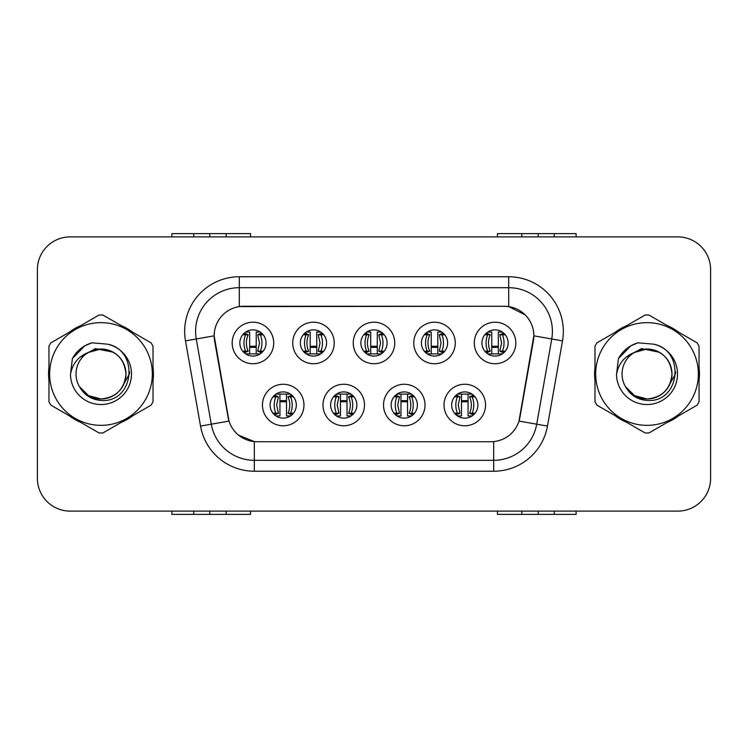 <?xml version="1.0" encoding="UTF-8"?>
<svg xmlns="http://www.w3.org/2000/svg" width="748" height="748" viewBox="0 0 748 748"><rect width="100%" height="100%" fill="white"/><g stroke="black" fill="none" stroke-linecap="round" stroke-linejoin="round"><path stroke-width="1.12" d="M364.491 405.023A20.757 20.757 0 0 1 343.734 425.78A20.757 20.757 0 0 1 322.977 405.023A20.757 20.757 0 0 1 343.734 384.266A20.757 20.757 0 0 1 364.491 405.023M330.625 405.023A13.109 13.109 0 0 0 343.734 418.141A13.109 13.109 0 0 0 356.852 405.023A13.109 13.109 0 0 0 343.734 391.915A13.109 13.109 0 0 0 330.625 405.023M425.023 405.023A20.757 20.757 0 0 1 404.266 425.78A20.757 20.757 0 0 1 383.509 405.023A20.757 20.757 0 0 1 404.266 384.266A20.757 20.757 0 0 1 425.023 405.023M391.148 405.023A13.109 13.109 0 0 0 404.266 418.141A13.109 13.109 0 0 0 417.375 405.023A13.109 13.109 0 0 0 404.266 391.915A13.109 13.109 0 0 0 391.148 405.023M485.546 405.023A20.757 20.757 0 0 1 464.789 425.78A20.757 20.757 0 0 1 444.031 405.023A20.757 20.757 0 0 1 464.789 384.266A20.757 20.757 0 0 1 485.546 405.023M451.68 405.023A13.109 13.109 0 0 0 464.789 418.141A13.109 13.109 0 0 0 477.897 405.023A13.109 13.109 0 0 0 464.789 391.915A13.109 13.109 0 0 0 451.68 405.023M303.969 405.023A20.757 20.757 0 0 1 283.212 425.78A20.757 20.757 0 0 1 262.454 405.023A20.757 20.757 0 0 1 283.212 384.266A20.757 20.757 0 0 1 303.969 405.023M270.103 405.023A13.109 13.109 0 0 0 283.212 418.141A13.109 13.109 0 0 0 296.32 405.023A13.109 13.109 0 0 0 283.212 391.915A13.109 13.109 0 0 0 270.103 405.023M334.234 342.977A20.757 20.757 0 0 1 313.477 363.734A20.757 20.757 0 0 1 292.72 342.977A20.757 20.757 0 0 1 313.477 322.22A20.757 20.757 0 0 1 334.234 342.977M300.369 342.977A13.109 13.109 0 0 0 313.477 356.085A13.109 13.109 0 0 0 326.586 342.977A13.109 13.109 0 0 0 313.477 329.859A13.109 13.109 0 0 0 300.369 342.977M394.757 342.977A20.757 20.757 0 0 1 374 363.734A20.757 20.757 0 0 1 353.243 342.977A20.757 20.757 0 0 1 374 322.22A20.757 20.757 0 0 1 394.757 342.977M360.891 342.977A13.109 13.109 0 0 0 374 356.085A13.109 13.109 0 0 0 387.109 342.977A13.109 13.109 0 0 0 374 329.859A13.109 13.109 0 0 0 360.891 342.977M455.28 342.977A20.757 20.757 0 0 1 434.523 363.734A20.757 20.757 0 0 1 413.766 342.977A20.757 20.757 0 0 1 434.523 322.22A20.757 20.757 0 0 1 455.28 342.977M421.414 342.977A13.109 13.109 0 0 0 434.523 356.085A13.109 13.109 0 0 0 447.631 342.977A13.109 13.109 0 0 0 434.523 329.859A13.109 13.109 0 0 0 421.414 342.977M515.811 342.977A20.757 20.757 0 0 1 495.045 363.734A20.757 20.757 0 0 1 474.288 342.977A20.757 20.757 0 0 1 495.045 322.22A20.757 20.757 0 0 1 515.811 342.977M481.936 342.977A13.109 13.109 0 0 0 495.045 356.085A13.109 13.109 0 0 0 508.163 342.977A13.109 13.109 0 0 0 495.045 329.859A13.109 13.109 0 0 0 481.936 342.977M273.712 342.977A20.757 20.757 0 0 1 252.955 363.734A20.757 20.757 0 0 1 232.189 342.977A20.757 20.757 0 0 1 252.955 322.22A20.757 20.757 0 0 1 273.712 342.977M239.837 342.977A13.109 13.109 0 0 0 252.955 356.085A13.109 13.109 0 0 0 266.064 342.977A13.109 13.109 0 0 0 252.955 329.859A13.109 13.109 0 0 0 239.837 342.977M214.171 335.759A29.499 29.499 0 0 0 214.611 340.882L228.103 417.356A29.499 29.499 0 0 0 257.153 441.731L490.847 441.731A29.499 29.499 0 0 0 519.897 417.356L533.389 340.882A29.499 29.499 0 0 0 504.339 306.269L243.661 306.269A29.499 29.499 0 0 0 214.171 335.759L214.489 331.392M677.828 236.892L70.172 236.892A32.772 32.772 0 0 0 37.4 269.663L37.4 478.337A32.772 32.772 0 0 0 70.172 511.108L677.828 511.108A32.772 32.772 0 0 0 710.6 478.337L710.6 269.663A32.772 32.772 0 0 0 677.828 236.892L70.172 236.892M500.73 354.786L500.73 353.898M247.27 354.786L247.27 353.898M497.457 511.108L497.457 514.39L521.814 514.39L521.814 511.108M521.814 236.892L521.814 233.61L497.457 233.61L497.457 236.892M226.186 511.108L226.186 514.39L250.543 514.39L250.543 511.108M250.543 236.892L250.543 233.61L226.186 233.61L226.186 236.892M226.186 514.39L209.795 514.39L209.795 511.108M538.205 511.108L538.205 514.39L521.814 514.39M538.205 236.892L538.205 233.61L521.814 233.61M226.186 233.61L171.89 233.61L171.89 236.892M209.795 236.892L209.795 233.61M576.11 236.892L576.11 233.61L554.259 233.61L554.259 236.892M554.259 511.108L554.259 514.39L576.11 514.39L576.11 511.108M171.89 511.108L171.89 514.39L193.741 514.39L193.741 511.108M193.741 236.892L193.741 233.61M554.259 233.61L538.205 233.61M538.205 514.39L554.259 514.39M193.741 514.39L209.795 514.39M48.545 374A52.444 52.444 0 0 0 48.957 380.545A52.444 52.444 0 0 1 48.957 367.455A52.444 52.444 0 0 0 48.545 374M69.302 415.785A52.444 52.444 0 0 0 80.634 422.33A52.444 52.444 0 0 1 69.302 415.785M121.335 422.33A52.444 52.444 0 0 0 132.667 415.785A52.444 52.444 0 0 1 121.335 422.33M153.013 380.545A52.444 52.444 0 0 0 153.013 367.455A52.444 52.444 0 0 1 153.013 380.545M594.576 374A52.444 52.444 0 0 0 594.987 380.545A52.444 52.444 0 0 1 594.987 367.455A52.444 52.444 0 0 0 594.576 374M615.333 415.785A52.444 52.444 0 0 0 626.665 422.33A52.444 52.444 0 0 1 615.333 415.785M667.366 422.33A52.444 52.444 0 0 0 678.698 415.785A52.444 52.444 0 0 1 667.366 422.33M699.043 380.545A52.444 52.444 0 0 0 699.043 367.455A52.444 52.444 0 0 1 699.043 380.545M239.295 276.769L508.705 276.769A54.623 54.623 0 0 1 562.505 340.882L547.471 426.089A54.623 54.623 0 0 1 493.68 471.231L254.32 471.231A54.623 54.623 0 0 1 200.529 426.089L185.495 340.882A54.623 54.623 0 0 1 239.295 276.769L239.295 287.69L508.705 287.69A43.702 43.702 0 0 1 551.744 338.984L536.718 424.2A43.702 43.702 0 0 1 493.68 460.31L254.32 460.31A43.702 43.702 0 0 1 211.282 424.2L196.257 338.984A43.702 43.702 0 0 1 239.295 287.69L239.295 306.587L504.339 306.269L508.705 306.587L525.19 314.899M490.847 441.731L257.153 441.731M254.32 471.231L254.32 441.601L238.575 435.149M562.505 340.882L533.829 335.824L518.99 421.068L547.471 426.089M200.529 426.089L229.01 421.068L214.171 335.824L196.257 338.984A43.702 43.702 0 0 1 195.593 331.392M519.897 417.356L519.72 418.291M228.28 418.291L228.103 417.356M132.667 332.215A52.444 52.444 0 0 0 121.335 325.67A52.444 52.444 0 0 1 132.667 332.215M80.634 325.67A52.444 52.444 0 0 0 69.302 332.215A52.444 52.444 0 0 1 80.634 325.67M678.698 332.215A52.444 52.444 0 0 0 667.366 325.67A52.444 52.444 0 0 1 678.698 332.215M626.665 325.67A52.444 52.444 0 0 0 615.333 332.215A52.444 52.444 0 0 1 626.665 325.67M37.4 269.663L37.4 478.337M70.172 511.108L677.828 511.108M710.6 478.337L710.6 269.663M382.555 333.038L378.769 334.777L384.238 334.777M383.341 352.168L381.377 351.167L378.769 351.167L382.555 352.906M383.341 333.776L381.377 334.777A19.663 17.681 90 0 1 382.985 342.977A19.663 17.681 90 0 1 381.377 351.167L384.238 351.167M381.246 353.898L377.282 353.898L377.282 332.047L381.246 332.047M366.754 353.898L377.282 353.898M377.282 347.343L370.718 347.343M366.754 332.047L370.718 332.047L370.718 353.898M370.718 346.249L377.282 346.249L370.718 346.249M365.445 352.906L369.231 351.167L366.623 351.167L364.659 352.168M369.231 351.167A19.663 19.663 0 0 1 369.231 334.777L366.623 334.777A19.663 17.681 -90 0 0 365.015 342.977A19.663 17.681 -90 0 0 366.623 351.167L363.762 351.167M365.445 333.038L369.231 334.777M363.762 334.777L366.623 334.777L364.659 333.776M352.299 395.094L348.503 396.833A19.663 19.663 0 0 1 348.503 413.223L351.111 413.223A19.663 17.681 90 0 0 352.719 405.023A19.663 17.681 90 0 0 351.111 396.833L353.972 396.833M348.503 396.833L351.111 396.833L353.084 395.832M336.488 394.103L350.98 394.103M350.98 415.953L347.016 415.953L347.016 394.103M340.462 400.657L347.016 400.657M340.462 394.103L340.462 415.953L336.488 415.953M336.329 394.215L337.18 394.103M333.505 396.833L338.975 396.833L337.18 405.023L338.975 413.223L333.505 413.223M335.179 395.094L338.975 396.833M353.972 413.223L351.111 413.223L353.084 414.224M348.503 413.223L352.299 414.962M412.821 395.094L409.025 396.833A19.663 19.663 0 0 1 409.025 413.223L411.643 413.223A19.663 17.681 90 0 0 413.251 405.023A19.663 17.681 90 0 0 411.643 396.833L414.495 396.833M409.025 396.833L411.643 396.833L413.607 395.832M397.02 394.103L411.512 394.103M411.512 415.953L407.538 415.953L407.538 394.103M400.984 400.657L407.538 400.657M400.984 394.103L400.984 415.953L397.02 415.953M396.851 394.215L397.712 394.103M394.028 396.833L399.497 396.833L397.712 405.023L399.497 413.223L394.028 413.223M395.701 395.094L399.497 396.833M414.495 413.223L411.643 413.223L413.607 414.224M409.025 413.223L412.821 414.962M322.033 333.038L318.246 334.777L323.706 334.777M322.818 352.168L320.855 351.167L318.246 351.167L322.033 352.906M322.818 333.776L320.855 334.777A19.663 17.681 90 0 1 322.463 342.977A19.663 17.681 90 0 1 320.855 351.167L323.706 351.167M320.724 353.898L316.75 353.898L316.75 332.047L320.724 332.047M306.231 353.898L316.75 353.898M316.75 347.343L310.196 347.343M306.231 332.047L310.196 332.047L310.196 353.898M304.913 352.906L308.709 351.167L306.1 351.167L304.127 352.168M308.709 351.167A19.663 19.663 0 0 1 308.709 334.777L306.1 334.777A19.663 17.681 -90 0 0 304.492 342.977A19.663 17.681 -90 0 0 306.1 351.167L303.239 351.167M304.913 333.038L308.709 334.777M303.239 334.777L306.1 334.777L304.127 333.776M443.087 333.038L439.291 334.777L444.761 334.777M443.873 352.168L441.9 351.167L439.291 351.167L443.087 352.906M443.873 333.776L441.9 334.777A19.663 17.681 90 0 1 443.508 342.977A19.663 17.681 90 0 1 441.9 351.167L444.761 351.167M441.769 353.898L437.804 353.898L437.804 332.047L441.769 332.047M427.276 353.898L437.804 353.898M437.804 347.343L431.25 347.343L431.25 353.898L431.25 332.047L427.276 332.047M425.967 352.906L429.754 351.167L427.145 351.167L425.182 352.168M429.754 351.167A19.663 19.663 0 0 1 429.754 334.777L427.145 334.777A19.663 17.681 -90 0 0 425.537 342.977A19.663 17.681 -90 0 0 427.145 351.167L424.294 351.167M425.967 333.038L429.754 334.777M424.294 334.777L427.145 334.777L425.182 333.776M291.767 395.094L287.98 396.833A19.663 19.663 0 0 1 287.98 413.223L290.589 413.223A19.663 17.681 90 0 0 292.197 405.023A19.663 17.681 90 0 0 290.589 396.833L293.45 396.833M287.98 396.833L290.589 396.833L292.552 395.832M275.965 394.103L290.458 394.103M290.458 415.953L286.493 415.953L286.493 394.103M279.939 400.657L286.493 400.657M279.939 394.103L279.939 415.953L275.965 415.953M275.797 394.215L276.657 394.103M272.983 396.833L278.443 396.833L276.657 405.023L278.443 413.223L272.983 413.223M274.656 395.094L278.443 396.833M293.45 413.223L290.589 413.223L292.552 414.224M287.98 413.223L291.767 414.962M473.344 395.094L469.557 396.833A19.663 19.663 0 0 1 469.557 413.223L472.166 413.223A19.663 17.681 90 0 0 473.774 405.023A19.663 17.681 90 0 0 472.166 396.833L475.017 396.833M469.557 396.833L472.166 396.833L474.129 395.832M457.542 394.103L472.035 394.103M472.035 415.953L468.061 415.953L468.061 394.103M461.507 400.657L468.061 400.657M461.507 394.103L461.507 415.953L457.542 415.953M457.374 394.215L458.234 394.103M454.55 396.833L460.02 396.833L458.234 405.023L460.02 413.223L454.55 413.223M456.233 395.094L460.02 396.833M475.017 413.223L472.166 413.223L474.129 414.224M469.557 413.223L473.344 414.962M261.51 333.038L257.714 334.777L263.184 334.777M262.296 352.168L260.332 351.167L257.714 351.167L261.51 352.906M262.296 333.776L260.332 334.777A19.663 17.681 90 0 1 261.94 342.977A19.663 17.681 90 0 1 260.332 351.167L263.184 351.167M260.201 353.898L256.227 353.898L256.227 332.047L260.201 332.047M245.699 353.898L256.227 353.898M256.227 347.343L249.673 347.343M245.699 332.047L249.673 332.047L249.673 353.898M244.39 352.906L248.186 351.167L245.568 351.167L243.605 352.168M248.186 351.167A19.663 19.663 0 0 1 248.186 334.777L245.568 334.777A19.663 17.681 -90 0 0 243.97 342.977A19.663 17.681 -90 0 0 245.568 351.167L242.717 351.167M244.39 333.038L248.186 334.777M242.717 334.777L245.568 334.777L243.605 333.776M503.61 333.038L499.814 334.777L505.283 334.777M504.395 352.168L502.432 351.167L499.814 351.167L503.61 352.906M504.395 333.776L502.432 334.777A19.663 17.681 90 0 1 504.03 342.977A19.663 17.681 90 0 1 502.432 351.167L505.283 351.167M502.301 353.898L498.327 353.898L498.327 332.047L502.301 332.047M487.799 353.898L498.327 353.898M498.327 347.343L491.773 347.343M487.799 332.047L491.773 332.047L491.773 353.898M486.49 352.906L490.286 351.167L487.668 351.167L485.704 352.168M490.286 351.167A19.663 19.663 0 0 1 490.286 334.777L487.668 334.777A19.663 17.681 -90 0 0 486.06 342.977A19.663 17.681 -90 0 0 487.668 351.167L484.816 351.167M486.49 333.038L490.286 334.777M484.816 334.777L487.668 334.777L485.704 333.776M129.638 371.934L129.367 374L120.914 389.044M113.144 352.186L95.426 348.615L79.662 357.516M125.944 373.102A24.974 24.974 0 0 0 88.386 352.439A24.974 24.974 0 0 0 100.98 398.974C116.155 397.497 124.477 389.175 125.954 374C124.477 358.825 116.155 350.503 100.98 349.026L88.386 352.439L100.98 349.026C116.155 350.503 124.477 358.825 125.954 374C124.477 389.175 116.155 397.497 100.98 398.974A24.974 24.974 0 0 0 125.954 374C124.477 358.825 116.155 350.503 100.98 349.026C116.155 350.503 124.477 358.825 125.954 374C124.477 389.175 116.155 397.497 100.98 398.974C116.155 397.497 124.477 389.175 125.954 374C124.477 358.825 116.155 350.503 100.98 349.026C116.155 350.503 124.477 358.825 125.954 374C124.477 389.175 116.155 397.497 100.98 398.974C116.155 397.497 124.477 389.175 125.954 374C124.477 358.825 116.155 350.503 100.98 349.026C116.155 350.503 124.477 358.825 125.954 374C124.477 389.175 116.155 397.497 100.98 398.974L88.498 395.627L79.41 386.585L88.498 395.627L100.98 398.974L88.498 395.627L79.41 386.585L88.498 395.627L100.98 398.974L88.498 395.627L79.41 386.585L88.498 395.627L100.98 398.974L88.498 395.627L79.41 386.585C84.122 395.019 91.312 399.638 100.98 400.432C134.378 403.228 139.596 349.999 107.385 344.155L91.901 342.808C83.28 345.464 76.773 350.728 72.388 358.591L70.471 374.664A30.528 30.528 0 0 0 100.98 404.528A30.528 30.528 0 0 0 107.385 344.155M100.98 425.35A51.35 51.35 0 0 0 152.33 374A51.35 51.35 0 0 0 100.98 322.65A51.35 51.35 0 0 0 49.639 374A51.35 51.35 0 0 0 100.98 425.35M100.98 432.999A58.999 58.999 0 0 0 102.915 432.961L151.077 405.154A58.999 58.999 0 0 0 153.013 401.807L153.013 346.193A58.999 58.999 0 0 0 151.077 342.846L102.915 315.039A58.999 58.999 0 0 0 99.054 315.039L50.883 342.846A58.999 58.999 0 0 0 48.957 346.193L48.957 401.807A58.999 58.999 0 0 0 50.883 405.154L99.054 432.961A58.999 58.999 0 0 0 100.98 432.999M70.471 374.664C72.285 363.874 78.25 356.469 88.386 352.439M72.388 358.591L84.739 345.866L91.724 342.865L84.739 345.866L72.416 358.535L84.739 345.866L91.724 342.865L84.739 345.866L72.388 358.591L84.739 345.866L91.901 342.808L84.739 345.866L80.672 348.643L84.739 345.866L91.901 342.808L84.739 345.866L80.672 348.643L84.739 345.866L91.901 342.808L84.739 345.866L80.672 348.643L84.739 345.866L91.901 342.808L84.739 345.866L80.672 348.643M91.724 342.865L84.739 345.866L72.416 358.535L84.739 345.866L91.724 342.865L84.739 345.866L72.416 358.535M671.975 373.102A24.974 24.974 0 0 0 634.416 352.439A24.974 24.974 0 0 0 647.02 398.974C662.186 397.497 670.507 389.175 671.994 374C670.507 358.825 662.186 350.503 647.02 349.026L634.416 352.439L647.02 349.026C662.186 350.503 670.507 358.825 671.994 374C670.507 389.175 662.186 397.497 647.02 398.974A24.974 24.974 0 0 0 671.994 374C670.507 358.825 662.186 350.503 647.02 349.026C662.186 350.503 670.507 358.825 671.994 374C670.507 389.175 662.186 397.497 647.02 398.974C662.186 397.497 670.507 389.175 671.994 374C670.507 358.825 662.186 350.503 647.02 349.026C662.186 350.503 670.507 358.825 671.994 374C670.507 389.175 662.186 397.497 647.02 398.974C662.186 397.497 670.507 389.175 671.994 374C670.507 358.825 662.186 350.503 647.02 349.026C662.186 350.503 670.507 358.825 671.994 374C670.507 389.175 662.186 397.497 647.02 398.974L634.528 395.627L625.44 386.585L634.528 395.627L647.02 398.974L634.528 395.627L625.44 386.585L634.528 395.627L647.02 398.974L634.528 395.627L625.44 386.585L634.528 395.627L647.02 398.974L634.528 395.627L625.44 386.585C630.153 395.019 637.343 399.638 647.02 400.432C680.418 403.228 685.626 349.999 653.425 344.155L637.941 342.808C629.311 345.464 622.804 350.728 618.418 358.591L616.502 374.664A30.528 30.528 0 0 0 647.02 404.528A30.528 30.528 0 0 0 653.425 344.155M647.02 425.35A51.35 51.35 0 0 0 698.361 374A51.35 51.35 0 0 0 647.02 322.65A51.35 51.35 0 0 0 595.67 374A51.35 51.35 0 0 0 647.02 425.35M647.02 432.999A58.999 58.999 0 0 0 648.946 432.961L697.117 405.154A58.999 58.999 0 0 0 699.043 401.807L699.043 346.193A58.999 58.999 0 0 0 697.117 342.846L648.946 315.039A58.999 58.999 0 0 0 645.085 315.039L596.923 342.846A58.999 58.999 0 0 0 594.987 346.193L594.987 401.807A58.999 58.999 0 0 0 596.923 405.154L645.085 432.961A58.999 58.999 0 0 0 647.02 432.999M616.502 374.664C618.316 363.874 624.29 356.469 634.416 352.439M618.418 358.591L630.77 345.866L637.754 342.865L630.77 345.866L618.446 358.535L630.77 345.866L637.754 342.865L630.77 345.866L618.418 358.591L630.77 345.866L637.941 342.808L630.77 345.866L626.712 348.643L630.77 345.866L637.941 342.808L630.77 345.866L626.712 348.643L630.77 345.866L637.941 342.808L630.77 345.866L626.712 348.643L630.77 345.866L637.941 342.808L630.77 345.866L626.712 348.643M637.754 342.865L630.77 345.866L618.446 358.535L630.77 345.866L637.754 342.865L630.77 345.866L618.446 358.535M675.668 371.934L675.397 374L666.954 389.044M659.175 352.186L641.457 348.615L625.693 357.516M508.705 276.769L508.705 306.587M493.68 441.601L493.68 471.231M185.495 340.882L196.257 338.984M347.016 401.751L340.462 401.751M334.393 395.832L336.357 396.833A19.663 17.681 -90 0 0 334.749 405.023A19.663 17.681 -90 0 0 336.357 413.223L334.393 414.224M407.538 401.751L400.984 401.751M394.916 395.832L396.889 396.833A19.663 17.681 -90 0 0 395.281 405.023A19.663 17.681 -90 0 0 396.889 413.223L394.916 414.224M310.196 346.249L316.75 346.249M431.25 346.249L437.804 346.249M286.493 401.751L279.939 401.751M273.871 395.832L275.834 396.833A19.663 17.681 -90 0 0 274.226 405.023A19.663 17.681 -90 0 0 275.834 413.223L273.871 414.224M468.061 401.751L461.507 401.751M455.448 395.832L457.411 396.833A19.663 17.681 -90 0 0 455.803 405.023A19.663 17.681 -90 0 0 457.411 413.223L455.448 414.224M249.673 346.249L256.227 346.249M491.773 346.249L498.327 346.249M378.769 351.167L380.554 342.977L378.769 334.777M335.179 414.962L338.975 413.223M395.701 414.962L399.497 413.223M318.246 351.167L320.032 342.977L318.246 334.777M439.291 351.167L441.077 342.977L439.291 334.777M274.656 414.962L278.443 413.223M456.233 414.962L460.02 413.223M257.714 351.167L259.509 342.977L257.714 334.777M499.814 351.167L501.609 342.977L499.814 334.777"/></g></svg>
